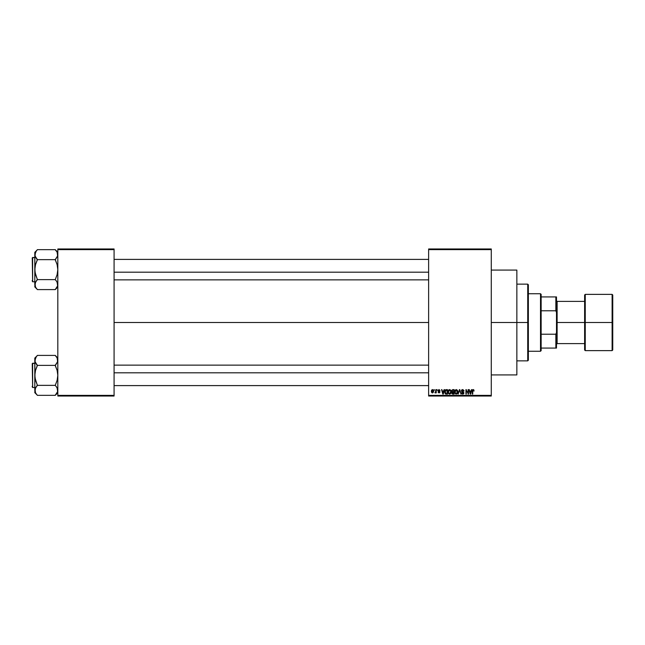 <?xml version="1.0" encoding="UTF-8"?>
<svg xmlns="http://www.w3.org/2000/svg" width="645" height="645" viewBox="0 0 645 645"><rect width="100%" height="100%" fill="white"/><g stroke="black" fill="none" stroke-linecap="round" stroke-linejoin="round"><path stroke-width="0.97" d="M491.28 322.5L516.855 322.5L516.855 270.078L516.855 322.5L491.28 322.5M114.084 322.5L428.627 322.5L114.084 322.5M428.627 248.978L491.28 248.978L428.627 248.978L428.627 249.615L491.28 249.615L491.28 395.385L428.627 395.385L428.627 248.978M428.627 396.022L491.28 396.022L491.28 248.978L491.28 249.615L428.627 249.615L428.627 395.385L491.28 395.385L491.28 396.022L428.627 396.022L428.627 395.385L428.627 396.022M434.206 389.628L434.609 390.265L434.206 389.628M436.996 389.628L437.407 390.265L436.996 389.628M444.066 389.628L443.712 390.967L442.309 390.967L441.527 389.628L442.825 394.103L444.494 389.628L443.712 390.967L442.309 390.967L441.527 389.628L442.825 394.103L444.494 389.628L443.252 394.103L441.527 389.628L441.954 389.628M450.774 390.273L449.605 389.572L448.444 390.257L449.605 389.572L450.774 390.273L451.178 391.805L450.557 389.991L448.936 389.757L448.057 391.442L448.485 393.547L449.702 394.159L450.758 393.506L450.847 390.386M455.233 390.112L456.289 389.572L457.458 390.273L456.2 389.572L455.023 390.435L454.798 392.628L455.563 393.934L457.321 393.668L457.837 391.402L457.458 390.273L457.861 391.805L457.458 390.273L456.289 389.572L455.128 390.257L454.725 391.862L456.289 394.159L457.861 391.805M462.675 389.572L461.747 389.935L461.409 390.87L461.756 391.749L463.432 392.563L462.884 393.627L461.522 392.821L461.844 393.772L462.868 394.159L463.739 393.619L463.836 392.499L462.005 391.354L461.844 390.62L462.836 390.112L463.618 391.136L463.884 390.362L462.675 389.572L461.409 390.87L462.022 391.934L463.368 392.466L462.731 393.635L461.522 392.821L462.747 394.159L463.908 392.934L461.812 390.862L462.634 390.096L464.021 391.08L462.675 389.572M471.503 389.628L471.148 390.967L469.737 390.967L468.963 389.628L470.261 394.103L471.922 389.628L471.148 390.967L469.737 390.967L468.963 389.628L470.261 394.103L471.922 389.628L470.689 394.103L468.963 389.628L469.391 389.628M473.253 389.572L473.89 389.886L473.011 389.604L472.398 390.322L472.334 394.103L472.858 390.298L474.131 390.967L473.253 389.572L472.334 391.064L472.737 394.103L472.801 390.435L473.237 390.096L473.72 390.878M468.093 389.628L468.093 393.208L465.94 389.628L465.94 394.103L466.343 390.515L468.496 394.103L468.496 389.628L468.093 393.208L465.94 389.628L465.94 394.103L466.343 390.515L468.496 394.103L468.496 389.628L468.496 394.103L468.06 394.103M459.635 390.152L458.135 394.103L459.409 389.628L458.135 394.103L459.635 390.152L461.014 394.103L459.804 389.628L458.135 394.103L459.635 390.152L461.014 394.103L459.708 390.507M452.75 389.628L451.71 390.435L452.201 392.039L451.831 393.418L452.435 394.047L454.144 394.103L454.144 389.628L452.879 389.628L454.144 389.628L452.879 389.628L451.645 390.943L452.201 392.039L451.758 392.982L452.879 394.103L454.144 394.103L454.144 389.628L454.144 394.103L452.879 394.103L451.758 392.982L452.201 392.039L451.645 390.814M446.267 389.628L445.018 390.378L444.824 392.853L445.534 393.958L447.461 394.103L447.461 389.628L446.267 389.628L447.461 389.628L446.267 389.628L444.728 391.894L445.671 394.022L447.461 394.103L447.461 389.628L447.461 394.103M438.1 392.015L439.043 392.942L439.963 392.015L439.043 392.942L438.1 392.015L439.027 392.474L438.503 391.95L439.027 392.474L439.551 392.079L438.044 390.62L439.027 389.572L440.019 390.62L438.995 390.031L438.552 390.838L439.963 392.015L439.043 392.942L438.1 392.015L439.027 392.474L439.551 392.079L438.044 390.62L439.027 389.572L440.019 390.62L438.826 389.588L438.092 390.991L439.543 392.168L438.181 392.37L439.043 392.942L439.906 392.378L439.793 391.467L438.471 390.701L438.995 390.031L440.019 390.62L439.124 389.572M435.835 389.628L435.754 391.983L434.964 392.765L435.835 392.362L436.238 392.886L436.238 389.628L435.754 391.983L434.964 392.765L435.835 392.362L436.238 392.886L436.238 389.628L435.835 392.886M432.489 389.572L431.57 390.169L431.36 391.426L431.755 392.603L432.561 392.942L433.545 391.991L433.238 389.919L432.489 389.572L431.36 391.289L432.489 392.942L433.625 391.257L432.489 389.572M57.824 396.022L114.084 396.022L114.084 395.385L57.824 395.385L57.824 249.615L114.084 249.615L114.084 395.385L114.084 248.978L57.824 248.978L114.084 248.978L114.084 249.615L57.824 249.615L57.824 248.978L57.824 395.385L114.084 395.385L114.084 396.022L57.824 396.022L57.824 395.385L57.824 396.022M516.855 374.922L516.855 322.5L516.855 374.922L491.28 374.922M473.728 391.023L473.237 390.096L473.728 391.023L473.237 390.096L472.737 391.031L472.801 390.435M472.737 394.103L472.334 390.943M470.278 392.95L469.874 391.491L471.011 391.491L470.576 392.999M466.343 394.103L465.94 389.628L466.375 389.628M464.021 391.08L463.545 390.749M463.618 391.136L462.328 390.136M462.836 390.112L461.893 391.209M462.634 390.096L461.812 390.862L463.9 393.055M461.901 390.475L462.933 391.741M463.892 393.176L463.731 393.627M461.522 392.821L461.989 393.095M461.941 392.853L462.812 393.635M462.578 393.627L461.933 392.765L462.731 393.635L463.368 392.466L462.022 391.934L461.522 390.281M462.731 393.635L463.368 392.466L462.022 391.934L461.409 390.87M463.497 393.023L462.078 391.958M461.602 390.136L462.143 389.661M456.031 393.603L455.555 393.305M455.265 390.935L455.306 392.886L456.289 393.635L457.45 391.797L456.289 393.635L455.306 392.886L455.128 391.878L456.297 390.096L456.862 390.281M456.991 390.394L456.297 390.096L457.41 392.41L456.434 393.627M455.128 391.878L455.354 390.717M457.208 390.685L457.442 391.515M451.766 393.087L452.201 392.039M452.064 390.717L452.451 390.209L452.064 391.112L452.935 391.725L452.048 390.943L452.451 390.209L452.137 390.507M452.5 390.193L452.048 390.943L452.556 390.177M452.169 392.805L453.024 393.579L452.25 392.523L452.967 392.241L452.161 392.902L453.024 393.579L452.161 392.902L452.54 392.289L453.733 392.241L453.733 393.579L452.846 393.579M452.653 393.555L452.177 393.063M452.863 393.579L453.733 393.579L453.733 392.241L452.967 392.241M452.871 390.152L453.733 390.152L453.733 391.725L452.758 391.717L453.733 391.725L453.733 390.152L452.403 390.233M448.444 390.257L448.041 391.862L449.605 394.159L451.169 392.007M448.057 391.442L448.122 391.039M449.605 393.635L448.622 392.886L449.605 393.635L450.766 391.797L449.605 393.635L448.872 393.305M448.581 390.935L448.622 392.886L448.444 391.878L449.613 390.096L450.758 391.515L450.557 392.99L449.678 393.635M448.444 391.878L448.67 390.717M450.645 390.935L450.758 391.515M446.316 394.103L445.671 394.022L446.316 394.103M445.195 393.652L445.671 394.022M444.921 390.612L445.115 390.209M445.034 390.346L445.518 389.798M445.235 392.789L445.155 392.337M446.082 390.169L445.131 391.894L445.292 390.806L447.05 390.152L447.05 393.579L445.751 393.49L445.235 390.991M445.292 390.806L445.993 390.177M445.751 393.49L447.05 393.579L447.05 390.152L446.316 390.152M445.139 391.62L445.163 392.402M443.01 393.635L442.446 391.491L443.575 391.491L442.954 393.369M439.608 390.677L438.995 390.031L440.019 390.62M439.06 390.04L438.552 390.838L438.995 390.031M438.955 391.015L439.963 392.015M438.503 391.95L439.027 392.474L438.503 391.95L439.027 392.474L439.551 392.079M438.044 390.515L439.366 391.781M435.351 392.942L434.964 392.765L435.835 392.362L435.351 392.942L435.835 392.362L435.351 392.942L435.835 392.362L435.351 392.942L435.077 392.305L435.835 391.313M433.513 390.418L433.617 390.975M433.214 391.257L432.505 392.474L433.214 391.055L432.481 390.031L431.771 391.459L432.505 392.474L431.763 391.257L432.481 390.031L433.214 391.257M433.19 391.652L432.86 392.337M431.828 390.677L432.126 390.177M432.948 390.265L433.214 391.055M470.213 392.716L469.874 391.491L471.011 391.491L470.632 392.789M452.758 391.717L452.064 391.112M442.784 392.716L442.446 391.491L443.575 391.491L443.139 392.999M527.723 322.5L527.723 360.861L527.723 322.5L516.855 322.5L527.723 322.5L527.723 284.139L527.723 322.5L528.36 322.5L527.723 322.5M528.36 360.216L528.36 322.5L528.36 360.216L527.723 360.861L516.855 360.861M528.36 284.784L528.36 322.5L528.36 284.784L527.723 284.139L516.855 284.139M57.631 285.888L55.268 289.484L57.115 287.106M57.639 283.349L57.639 285.864L57.107 282.099L57.639 285.864M57.824 252.332L55.268 249.655L37.362 249.655L55.268 249.655L57.107 252.131L57.824 254.646L57.115 257.145L57.639 255.92L55.268 259.879L57.115 264.619L57.824 269.626L57.107 274.641L55.268 279.616L37.362 279.616L34.991 272.158L34.806 252.332L37.362 249.776L34.806 252.332L34.806 284.606L35.515 287.106L37.362 289.597L55.268 289.597L57.824 286.928L55.268 289.597L37.362 289.597L35.523 287.122L34.991 283.349L37.362 279.374L35.515 274.633L34.806 269.626L35.523 264.611L37.362 259.524L35.523 257.161L34.806 254.646L35.515 257.145L34.806 254.646L36.33 250.945L34.991 253.38M37.362 249.776L36.33 250.937L37.362 249.776M32.637 281.776L32.25 257.863L34.806 257.484L32.637 257.484L32.637 281.776L34.806 281.776L32.637 281.776L32.25 257.863L32.637 281.776M37.362 279.736L35.523 282.091L37.362 279.616L55.268 279.616L57.107 274.641L57.824 269.626L57.115 264.619L55.268 259.645L37.362 259.645L55.268 259.645L57.631 255.928L57.631 253.372L57.639 255.912L57.099 252.122M56.357 280.978L57.631 283.332M34.991 283.332L36.33 280.897L34.991 283.332L35.523 282.099L34.806 286.928L34.991 283.349L34.806 286.928L37.362 289.484M36.273 258.282L37.362 259.879L35.523 264.611L34.806 269.626L34.806 284.606L35.531 287.138M37.362 259.524L34.991 255.928M34.991 253.388L34.991 255.92L35.515 252.147M34.991 255.912L36.33 258.363M56.3 280.897L55.268 279.736M57.107 252.131L55.268 249.776M114.084 272.19L428.627 272.19L114.084 272.19M428.627 372.81L114.084 372.81L428.627 372.81M540.51 293.733L541.147 294.37L541.147 296.926L541.147 294.37L540.51 293.733L528.36 293.733L540.51 293.733L540.51 351.267L528.36 351.267L540.51 351.267L540.51 293.733M541.147 350.63L540.51 351.267L541.147 350.63L541.147 348.074L541.147 350.63M541.147 310.777L541.147 334.223L541.147 296.926L541.147 310.777L555.853 310.777L556.49 312.414L556.49 332.586L555.853 334.223L541.147 334.223L541.147 348.074L541.147 334.223L555.853 334.223L555.853 348.074L556.49 348.074L556.49 332.586L556.49 348.074L555.853 348.074L555.853 334.223L556.49 332.586L556.49 296.926L541.147 296.926L555.853 296.926L555.853 310.777L555.853 296.926L556.49 296.926L556.49 312.414L555.853 310.777L541.147 310.777M541.147 348.074L555.853 348.074L541.147 348.074M612.113 322.5L612.113 294.37L612.113 322.5L612.75 322.5L612.75 295.007L612.75 349.993L612.113 350.63L612.113 294.37L612.75 295.007L612.75 322.5L585.257 322.5L585.257 294.37L585.257 322.5L612.113 322.5L612.113 350.63L612.113 322.5M584.62 322.5L584.62 295.007L584.62 322.5L585.257 322.5L585.257 350.63L584.62 349.993L584.62 322.5L557.127 322.5L557.127 301.4L557.127 322.5L584.62 322.5L584.62 349.993L584.62 295.007L585.257 294.37L585.257 322.5L584.62 322.5M556.49 322.5L557.127 322.5L557.127 343.6L557.127 322.5L556.49 322.5M585.257 322.5L585.257 350.63L585.257 322.5M612.75 322.5L612.75 349.993L612.75 322.5M32.25 258.089L32.25 258.758M32.25 280.494L32.25 281.164M55.268 259.524L57.631 255.928M57.824 254.646L57.107 252.139M57.631 391.628L55.268 395.224L57.115 392.853M57.639 389.088L57.639 391.612L57.107 387.839L57.639 391.612M57.824 358.072L55.268 355.403L37.362 355.403L55.268 355.403L57.107 357.878L57.824 360.394L57.115 362.893L57.639 361.66L55.268 365.626L57.115 370.367L57.824 375.374L57.107 380.389L55.268 385.355L37.362 385.355L34.991 377.906L34.806 358.072L37.362 355.516L34.806 358.072L34.806 390.354L35.515 392.853L37.362 395.345L55.268 395.345L57.824 392.668L55.268 395.345L37.362 395.345L35.523 392.87L34.991 389.088L37.362 385.121L35.515 380.381L34.806 375.374L35.523 370.359L37.362 365.264L35.523 362.909L34.806 360.394L35.515 362.893L34.806 360.394L36.33 356.685L34.991 359.12M37.362 355.516L36.33 356.685L37.362 355.516M32.637 387.516L32.25 363.611L34.806 363.224L32.637 363.224L32.637 387.516L34.806 387.516L32.637 387.516L32.25 363.611L32.637 387.516M37.362 385.476L35.523 387.839L37.362 385.355L55.268 385.355L57.107 380.389L57.824 375.374L57.115 370.367L55.268 365.384L37.362 365.384L55.268 365.384L57.631 361.668L57.631 359.112L57.639 361.651L57.099 357.862M56.357 386.718L57.631 389.072M34.991 389.072L36.33 386.637L34.991 389.072L35.523 387.839L34.806 392.668L34.991 389.088L34.806 392.668L37.362 395.224M35.523 392.87L34.991 391.612L35.523 392.87M36.273 364.022L37.362 365.626L35.523 370.359L34.806 375.374L34.806 390.354L35.523 392.861M37.362 365.264L34.991 361.668M34.991 359.136L34.991 361.66L35.515 357.894M34.991 361.651L36.33 364.103M56.3 386.637L55.268 385.476M55.268 355.516L57.107 357.878L57.824 360.394M32.25 363.836L32.25 364.506M32.25 386.242L32.25 386.911M55.268 365.264L57.631 361.668M491.28 270.078L516.855 270.078M114.084 259.403L428.627 259.403M114.084 279.857L428.627 279.857M428.627 385.597L114.084 385.597M428.627 365.143L114.084 365.143M556.49 300.764L557.127 301.4L584.62 301.4M612.113 294.37L585.257 294.37M612.113 350.63L585.257 350.63M584.62 343.6L557.127 343.6L556.49 344.236"/></g></svg>
